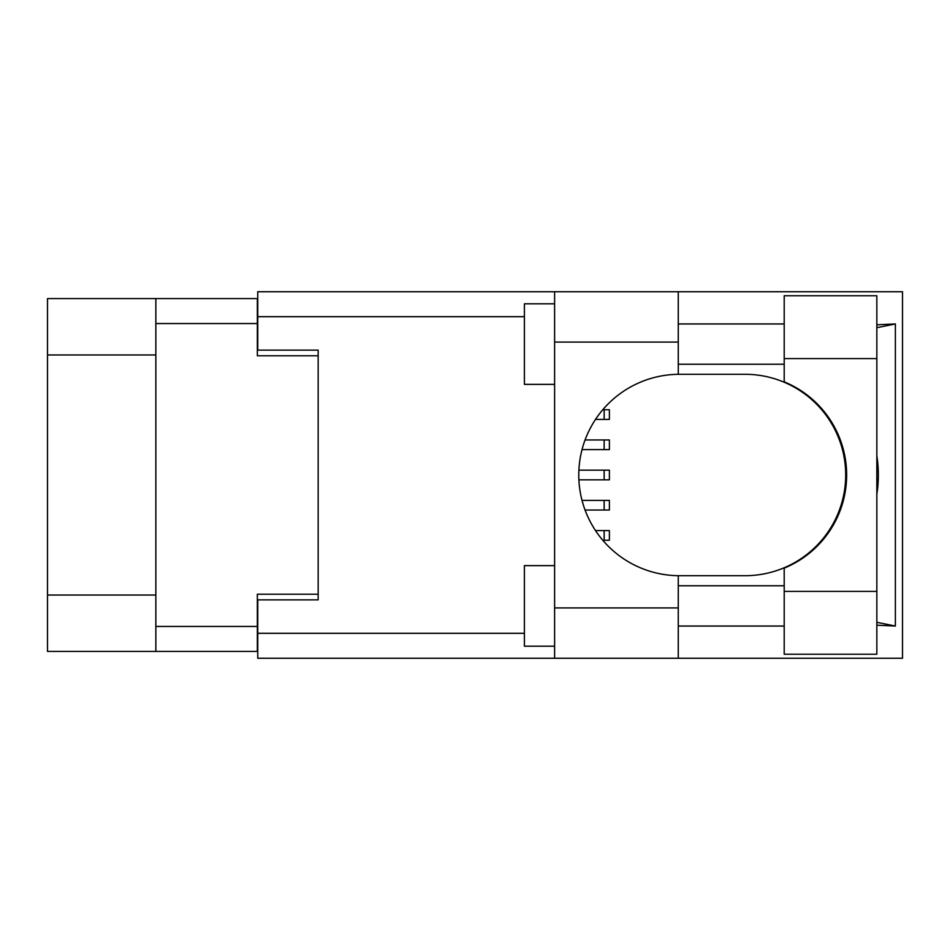 <?xml version="1.0" encoding="UTF-8"?>
<svg xmlns="http://www.w3.org/2000/svg" width="950" height="950" viewBox="0 0 950 950"><rect width="100%" height="100%" fill="white"/><g stroke="black" fill="none" stroke-linecap="round" stroke-linejoin="round"><path stroke-width="1.43" d="M155.848 354.968L47.5 354.968L47.5 298.585L257.355 298.585L257.355 355.775L318.167 355.775L318.167 350.134L318.167 599.866L257.759 599.866L257.759 633.294L524.4 633.294M318.167 599.866L318.167 594.225L257.355 594.225L257.355 651.415L47.5 651.415L47.5 595.033L155.848 595.033M47.5 354.968L47.5 595.033M155.848 651.415L155.848 298.585M784.201 591.411L784.201 568.148A100.7 100.7 0 0 0 784.201 381.853L784.201 295.759L876.838 295.759L876.838 654.241L784.201 654.241L784.201 591.411L876.838 591.411M784.201 323.95L678.264 323.95M784.201 364.23L678.264 364.23M784.201 585.77L678.264 585.77M784.201 626.05L678.264 626.05M554.61 646.19L524.4 646.19L524.4 565.63L554.61 565.63M554.61 384.37L524.4 384.37L524.4 303.81L554.61 303.81M554.61 607.917L678.264 607.917L678.264 658.267L554.61 658.267L554.61 291.733L678.264 291.733L678.264 342.083L554.61 342.083M678.264 607.917L678.264 575.688A100.7 100.7 0 0 1 578.776 475A100.7 100.7 0 0 1 678.264 374.312L678.264 342.083M876.838 324.817L895.375 323.95L895.375 626.05L876.838 622.321M876.838 625.183L895.375 626.05M678.264 658.267L902.5 658.267L902.5 291.733L678.264 291.733M318.167 350.134L257.759 350.134L257.759 291.733L554.61 291.733M554.61 658.267L257.759 658.267L257.759 633.294M678.264 374.312A100.7 100.7 0 0 1 679.476 374.3L745.014 374.3A100.7 100.7 0 0 1 845.702 475A100.7 100.7 0 0 1 745.014 575.7L679.476 575.7A100.7 100.7 0 0 1 678.264 575.688M876.838 494.261A124.866 124.866 0 0 0 876.838 455.739M895.375 323.95L876.838 327.679M595.508 530.587L609.389 530.587L609.389 540.253L602.775 540.253M585.069 439.957L609.389 439.957L609.389 449.623L582.029 449.623M578.894 470.167L609.389 470.167L609.389 479.833L578.894 479.833M602.775 409.747L609.389 409.747L609.389 419.413L595.508 419.413M582.029 500.377L609.389 500.377L609.389 510.043L585.069 510.043M155.848 626.454L257.355 626.454M257.355 323.546L155.848 323.546M524.4 316.706L257.759 316.706M784.201 358.589L876.838 358.589M604.153 530.587L604.153 540.253M604.153 439.957L604.153 449.623M604.153 470.167L604.153 479.833M604.153 409.747L604.153 419.413M604.153 500.377L604.153 510.043"/></g></svg>
